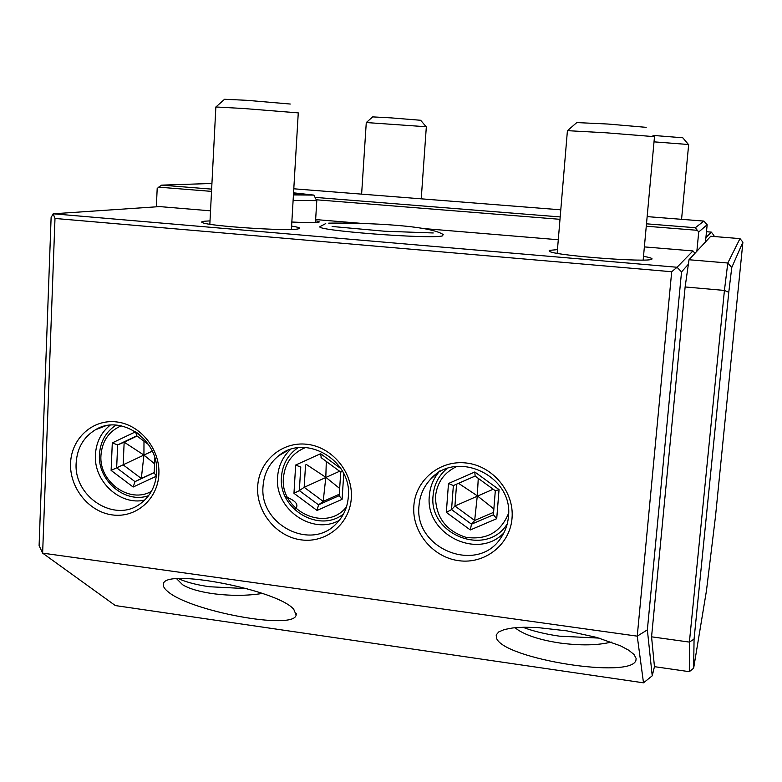 <?xml version="1.0" encoding="UTF-8"?>
<svg xmlns="http://www.w3.org/2000/svg" width="782" height="782" viewBox="0 0 782 782"><rect width="100%" height="100%" fill="white"/><g stroke="black" fill="none" stroke-linecap="round" stroke-linejoin="round"><path stroke-width="1.17" d="M646.489 223.818L695.306 227.718L703.908 221.081L647.154 216.614M560.792 209.82L293.797 188.794M211.932 183.467L161.512 185.129L211.648 189.127M315.048 197.377L560.195 216.937M646.274 226.223L697.309 230.309L698.727 231.98L707.163 224.737L703.908 221.081M161.512 185.129L157.192 188.472L156.341 206.829M158.59 187.142L211.531 191.385M316.231 199.772L559.99 219.312M695.306 227.718L697.309 230.309M698.727 231.98L696.86 251.266L689.01 259.741L727.798 263.016L739.987 238.618L710.75 236.252L705.481 241.951L707.163 224.737M713.858 236.506L713.956 235.49L713.106 236.447M713.956 235.49L711.317 232.107L705.902 237.66M706.478 231.716L711.317 232.107M644.368 246.897L692.96 250.934L677.056 267.258L671.699 271.735L54.994 218.452L42.629 553.128L637.242 636.157L643.498 682.823L115.345 605.571L42.629 553.128L39.1 545.611L51.113 217.513L53.196 213.799L159.694 206.595L210.534 210.827M54.994 218.452L53.196 213.799L677.056 267.258L681.533 271.911L647.359 629.872L652.227 675.814L654.456 666.665L651.562 636.822L685.13 286.965L689.01 259.741M558.28 239.742L424.939 228.657M360.668 223.31L315.635 219.566M643.508 256.33C649.891 257.464 652.696 258.392 651.924 259.106L651.65 259.253C647.564 262.537 558.954 255.91 549.971 251.667L549.199 250.387L557.449 249.634M291.598 226.096C298.02 227.112 300.591 227.953 299.31 228.618L297.424 229.038C285.762 231.189 210.172 226.194 202.743 222.762C200.798 222.049 201.512 221.521 204.894 221.189L210.016 220.895M315.566 220.798C318.597 221.335 319.76 221.775 319.066 222.117L317.854 222.381C313.602 222.821 304.921 222.694 291.833 222.02M325.742 223.574L320.258 226.477C311.158 230.201 430.022 239.439 442.397 235.91L443.228 234.59C427.832 224.004 350.101 222.665 328.714 223.153M692.96 250.934L694.973 253.309M705.481 241.951L696.86 251.266M739.987 238.618L742.9 242.146L731.757 267.522L727.798 263.016L724.425 290.435L689.392 642.09L689.323 671.679L654.456 666.665M643.498 682.823L652.227 675.814M167.68 591.446C190.036 611.338 294.11 630.527 296.153 615.023L293.817 609.461C278.773 590.039 163.106 567.634 163.438 584.203C162.939 586.285 164.347 588.699 167.68 591.446M496.599 638.435C504.449 659.06 631.563 679.294 635.952 660.223L636.108 658.376L633.997 654.485L628.757 650.253L620.566 645.854L596.754 637.428L566.97 630.879L537.078 627.506L523.96 627.242L512.904 627.926L504.4 629.52L498.76 631.905L496.169 634.964L496.599 638.435M647.359 629.872L637.242 636.157L671.699 271.735M158.873 474.175C157.837 499.268 135.882 518.241 112.403 514.927C88.913 511.975 69.451 487.831 70.576 463.149C71.358 438.438 92.706 418.966 116.45 421.909C140.213 424.479 160.261 449.122 158.873 474.175M351.304 498.193C349.769 523.979 326.114 543.382 301.226 539.873C276.32 536.735 256.066 511.848 257.679 486.502C258.93 461.116 281.931 441.195 307.121 444.303C332.321 447.04 353.22 472.445 351.304 498.193M512.034 518.251C510.05 544.624 484.928 564.369 458.839 560.694C432.71 557.4 411.791 531.897 413.834 505.993C415.486 480.05 439.924 459.748 466.346 463.012C492.787 465.886 514.4 491.937 512.034 518.251M688.375 264.228L681.533 271.911M685.13 286.965L724.425 290.435L728.775 292.263L694.064 639.119L689.392 642.09L651.562 636.822M731.757 267.522L728.775 292.263M694.064 639.119L693.644 668.219L706.459 590.713L715.52 516.169L742.9 242.146M689.323 671.679L693.644 668.219M76.167 462.856C77.154 448.096 83.566 437.079 95.404 429.797C121.054 413.502 159.44 440.286 156.595 472.885C155.677 486.13 150.222 496.423 140.261 503.774C114.759 523.393 73.41 496.707 76.167 462.856M110.145 425.193C101.074 432.514 96.157 442.338 95.424 454.674C93.517 481.321 120.184 506.003 144.729 500.079M148.619 495.641C125.325 504.136 97.486 480.676 99.461 454.469C100.321 441.566 105.853 431.781 116.068 425.134M121.21 425.828C108.854 431.244 102.11 441.087 100.956 455.349C98.806 481.976 129.734 504.165 151.434 491.301M156.351 475.935L154.152 472.973M135.609 431.781L112.305 442.886L111.112 470.422L133.145 487.02L134.993 481.634L154.171 472.69M111.112 470.422L116.655 467.832L134.993 481.634L141.317 478.506L143.937 455.085L143.986 441.204M112.305 442.886L117.662 444.929L116.655 467.832L152.285 451.155M135.648 431.801L136.635 435.711M154.592 463.794L143.937 455.085L124.162 442.162L117.662 444.929L136.801 435.828L117.564 444.958M154.171 472.514L141.317 478.506L123.155 464.85L124.162 442.162L137.065 436.033M263.055 486.16C263.993 473.628 269.174 463.521 278.578 455.847C305.068 432.837 352.369 460.246 348.332 496.785C347.491 507.459 343.454 516.452 336.211 523.764C310.65 551.339 259.047 524.399 263.055 486.16M290.484 449.484C282.683 456.835 278.382 466.033 277.581 477.079C274.433 508.896 312.145 535.611 339.271 520.382M343.484 513.999C318.988 533.617 278.148 508.877 281.461 476.834C282.478 464.371 287.962 454.684 297.913 447.793M305.518 447.519C292.263 453.003 284.902 463.1 283.436 477.792C279.829 511.145 326.29 532.943 346.436 506.941M340.952 468.672L320.62 453.707L295.674 465.036L293.964 493.315L317.042 510.441L342.086 499.336L339.192 495.847M342.604 471.458L340.737 472.074L339.183 496.003M317.042 510.441L318.538 504.84L339.212 495.661M293.964 493.315L299.34 490.607L318.538 504.84L323.191 501.399L325.82 477.303L326.299 461.439M295.674 465.036L300.777 467.098L299.34 490.607L304.169 487.313L339.613 471.243M320.62 453.707L321.275 457.744M339.671 488.476L325.82 477.303L306.436 464.518M339.3 494.234L323.191 501.399L304.169 487.313L305.547 464.919M419.015 505.592C419.826 495.69 423.502 487.098 430.032 479.825C455.574 448.731 513.754 475.652 508.437 516.746C507.762 524.497 505.26 531.516 500.939 537.791C477.685 574.633 413.649 548.905 419.015 505.592M438.135 472.983C432.974 479.64 430.041 487.225 429.357 495.739C424.685 533.95 477.528 560.714 503.872 532.913M507.283 523.803C486.727 557.683 428.174 534.859 433.101 495.465C434.069 484.625 438.634 475.71 446.786 468.711M457.079 466.385C444.244 472.308 437.05 482.347 435.496 496.502C435.789 517.166 445.916 530.763 465.857 537.283C486.551 540.274 500.803 532.259 508.583 513.236M496.717 518.691L499.053 489.61L474.811 471.996L448.497 483.501L446.327 512.386L470.305 529.952L496.717 518.691L493.442 514.8M499.053 489.61L495.309 490.764M470.305 529.952L471.497 524.184L493.393 514.83M446.327 512.386L451.546 509.581L471.497 524.184L474.664 520.46L477.303 495.808L478.261 478.369M448.497 483.501L453.365 485.563L451.546 509.581L454.919 506.013L493.198 489.229M474.811 471.996L475.124 476.082L453.159 485.671M493.862 508.945L477.303 495.808L458.535 483.325M493.589 512.357L474.664 520.46L454.919 506.013L456.58 484.175M285.205 496.541C296.446 500.851 299.574 505.231 294.599 509.688M178.56 578.68C186.175 582.17 196.458 584.858 209.41 586.735L247.18 588.67M262.439 593.44C246.936 595.904 230.25 595.952 212.381 593.597C198.911 591.593 188.99 588.651 182.617 584.741L177.729 579.833M522.845 627.262C533.109 631.162 545.298 634.124 559.394 636.157L599.11 638.102M611.299 642.071C597.702 645.424 580.576 645.737 559.941 643.029C540.694 640.096 526.53 635.61 517.44 629.569L515.064 627.702M557.146 253.329L567.419 130.662L606.167 132.803L654.495 136.674L643.166 260.044M646.196 127.339L607.897 124.035L576.793 122.579L567.468 130.653M209.84 224.258L215.861 106.978L243.446 108.493L298.265 112.882L291.403 229.429M290.278 104.035L246.711 100.301L224.571 99.275L215.92 106.968M293.113 200.407L316.798 200.642M293.436 194.923L313.924 195.099L293.563 192.822M293.455 194.483L303.963 194.62L293.533 193.232M361.616 194.141L366.279 122.539L426.337 126.762L421.234 198.833M426.131 126.704L420.648 120.272L390.902 117.867L372.682 116.889L366.299 122.53M654.016 141.855L688.668 144.523L681.562 219.322M688.434 144.465L682.784 137.779L652.96 135.403M133.145 487.02L156.312 476.248M139.714 434.792L136.195 432.172M342.086 499.336L343.757 473.677M475.085 476.082L453.365 485.563M105.257 425.975L95.404 429.797M154.142 473.13L154.856 458.076M148.639 444.684L136.342 435.486M287.717 450.51L278.578 455.847M340.796 472.113L321.04 457.578M440.1 470.676L430.032 479.825M493.374 515.064L495.309 490.793M495.417 490.842L474.967 475.974M296.153 615.023L296.241 613.596M176.712 578.807L182.617 584.741M636.118 658.454L635.952 660.223M515.719 627.643L517.44 629.569M315.459 222.557L316.788 200.759M314.032 195.324L316.602 200.524M332.115 226.477L384.764 231.237L433.238 232.968"/></g></svg>
